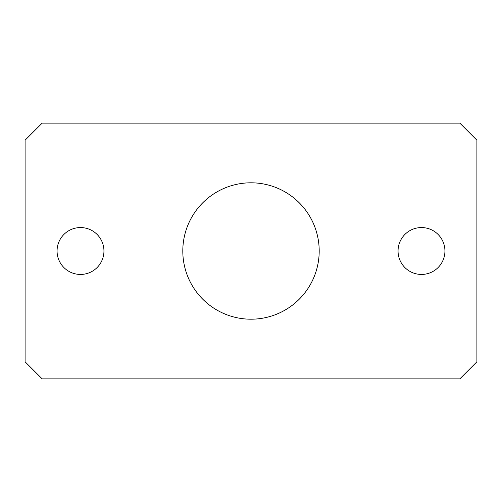 <?xml version="1.0" encoding="UTF-8"?>
<svg xmlns="http://www.w3.org/2000/svg" width="502" height="502" viewBox="0 0 502 502"><rect width="100%" height="100%" fill="white"/><g stroke="black" fill="none" stroke-linecap="round" stroke-linejoin="round"><path stroke-width="0.75" d="M103.952 251A23.443 23.443 0 0 1 80.508 274.443A23.443 23.443 0 0 1 57.065 251A23.443 23.443 0 0 1 80.508 227.557A23.443 23.443 0 0 1 103.952 251M444.935 251A23.443 23.443 0 0 1 421.492 274.443A23.443 23.443 0 0 1 398.048 251A23.443 23.443 0 0 1 421.492 227.557A23.443 23.443 0 0 1 444.935 251M319.197 251A68.197 68.197 0 0 1 251 319.197A68.197 68.197 0 0 1 182.803 251A68.197 68.197 0 0 1 251 182.803A68.197 68.197 0 0 1 319.197 251M42.149 123.134L459.851 123.134L476.9 140.183L476.9 361.816L459.851 378.866L42.149 378.866L25.1 361.816L25.1 140.183L42.149 123.134"/></g></svg>

